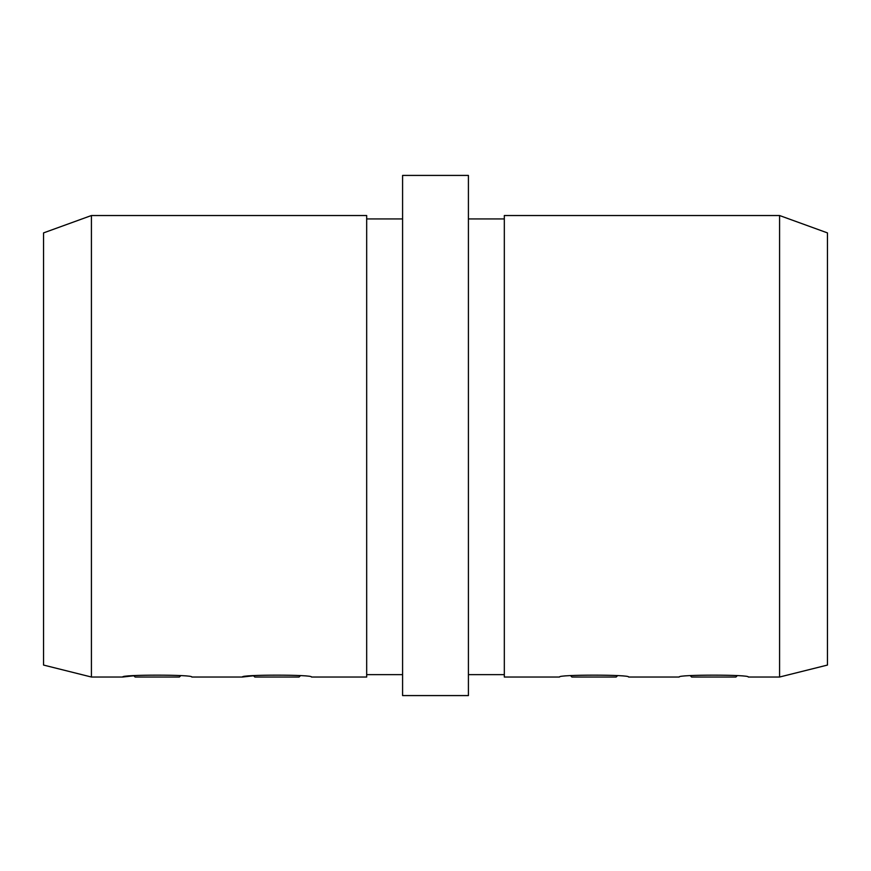 <?xml version="1.0" encoding="UTF-8"?>
<svg xmlns="http://www.w3.org/2000/svg" width="871" height="871" viewBox="0 0 871 871"><rect width="100%" height="100%" fill="white"/><g stroke="black" fill="none" stroke-linecap="round" stroke-linejoin="round"><path stroke-width="1.31" d="M43.55 232.895L91.422 215.529L43.55 232.895L43.55 665.063L91.422 677.028L91.422 215.529L366.68 215.529L366.68 677.028L311.48 677.028C313.614 674.524 240.244 674.524 242.367 677.028L191.805 677.028C193.928 674.524 120.557 674.524 122.691 677.028L133.862 675.776L135.103 677.028L179.382 677.028L180.635 675.776M242.367 677.028L253.537 675.776L254.789 677.028L299.069 677.028L300.31 675.776M366.68 674.633L402.587 674.633M402.587 218.937L366.68 218.937M827.45 232.895L779.578 215.529L827.45 232.895L827.45 665.063L779.578 677.028L779.578 215.529L504.32 215.529L504.32 677.028L559.52 677.028C557.386 674.524 630.756 674.524 628.633 677.028L679.195 677.028C677.072 674.524 750.443 674.524 748.309 677.028L779.578 677.028M504.32 674.633L468.413 674.633M468.413 406.55L468.413 695.581L402.587 695.581L402.587 175.419L468.413 175.419L468.413 406.55M468.413 218.937L504.32 218.937M737.138 675.776L735.897 677.028L691.618 677.028L690.365 675.776M617.463 675.776L616.211 677.028L571.931 677.028L570.69 675.776M91.422 677.028L122.691 677.028"/></g></svg>
